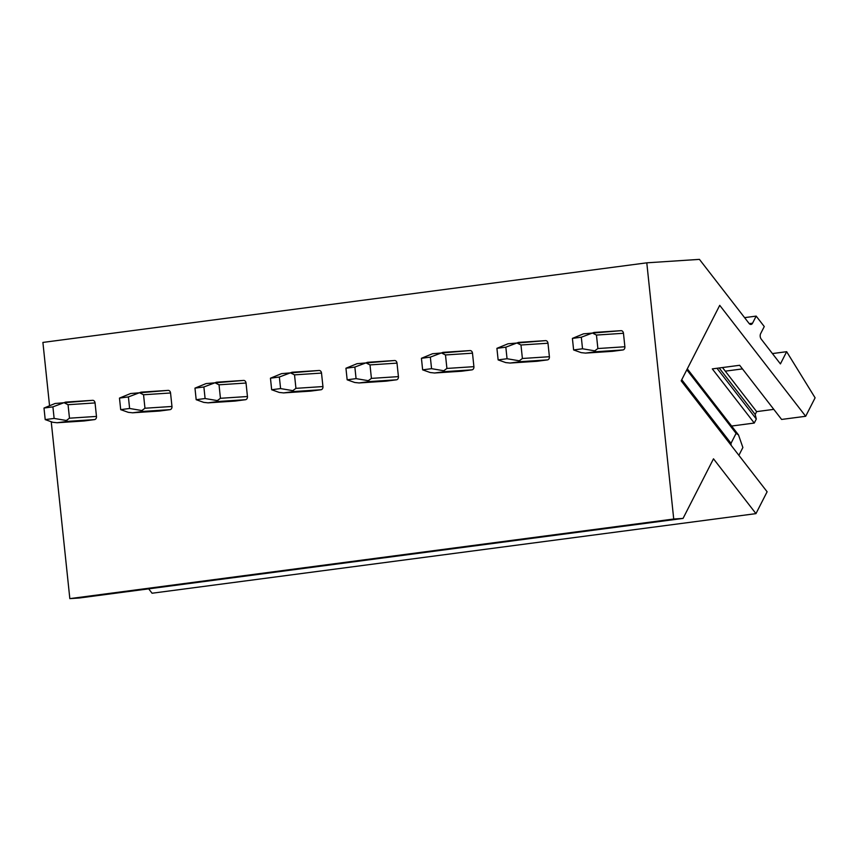 <?xml version="1.0" encoding="UTF-8"?>
<svg xmlns="http://www.w3.org/2000/svg" width="858" height="858" viewBox="0 0 858 858"><rect width="100%" height="100%" fill="white"/><g stroke="black" fill="none" stroke-linecap="round" stroke-linejoin="round"><path stroke-width="1.29" d="M786.657 351.694L815.1 397.822L805.683 416.28L719.733 305.341L681.177 380.834L767.116 491.773L755.962 513.631L713.491 458.816L683.054 518.414L673.723 519.026L646.793 262.827L699.442 259.373L749.077 323.434A3.872 2.456 82.5 0 0 751.04 324.442A3.872 2.456 82.5 0 0 752.552 323.209L756.177 316.109L764.264 326.555L760.638 333.655A3.872 2.456 82.5 0 0 761.207 339.103L780.426 363.899L786.657 351.694L772.425 353.571M722.49 367.546L756.638 411.625L773.787 409.363M805.683 416.28L781.606 419.444L739.65 365.283L712.301 368.886L754.268 423.048L731.617 426.04M756.638 411.625L755.19 414.457L756.316 419.036L754.268 423.048M742.449 368.897L725.289 371.16M755.962 513.631L152.07 593.232L148.681 588.856M683.054 518.414L79.161 598.015L69.83 598.627L51.233 421.739M49.517 405.394L42.9 342.428L646.793 262.827M719.186 367.985L755.19 414.457M716.988 368.275L756.316 419.036M673.723 519.026L69.83 598.627M623.466 333.279L596.46 335.06L597.876 348.541L594.744 350.847L595.956 351.726L585.435 353.11L612.44 351.33A2.906 2.242 -93.8 0 0 612.558 351.319L622.962 349.946A2.906 2.242 -93.8 0 0 624.881 346.761L623.466 333.279A2.906 2.242 -93.8 0 0 621.042 330.673A2.906 2.242 -93.8 0 0 620.935 330.684L594.111 332.443M509.952 363.052L536.958 361.282A2.906 2.242 -93.8 0 0 537.065 361.272L547.468 359.899A2.906 2.242 -93.8 0 0 549.399 356.714L547.983 343.232A2.906 2.242 -93.8 0 0 545.559 340.626A2.906 2.242 -93.8 0 0 545.441 340.637L518.618 342.396M472.49 353.185L445.484 354.955L446.911 368.436L443.768 370.742L444.98 371.621L434.459 373.005L461.465 371.235A2.906 2.242 -93.8 0 0 461.583 371.224L471.986 369.852A2.906 2.242 -93.8 0 0 473.906 366.666L472.49 353.185A2.906 2.242 -93.8 0 0 470.077 350.579A2.906 2.242 -93.8 0 0 469.959 350.59L443.136 352.348M397.007 363.127L370.002 364.907L371.417 378.389L368.286 380.695L369.498 381.574L358.976 382.958L385.982 381.177A2.906 2.242 -93.8 0 0 386.1 381.166L396.493 379.804A2.906 2.242 -93.8 0 0 398.423 376.619L397.007 363.127A2.906 2.242 -93.8 0 0 394.583 360.521A2.906 2.242 -93.8 0 0 394.476 360.532L367.653 362.301M321.514 373.08L294.519 374.86L295.935 388.342L292.793 390.647L294.004 391.527L283.483 392.91L310.499 391.13A2.906 2.242 -93.8 0 0 310.607 391.119L321.01 389.746A2.906 2.242 -93.8 0 0 322.94 386.561L321.514 373.08A2.906 2.242 -93.8 0 0 319.101 370.474A2.906 2.242 -93.8 0 0 318.983 370.484L292.16 372.243M246.031 383.033L219.026 384.802L220.442 398.294L217.31 400.6L218.522 401.469L208.001 402.852L235.006 401.083A2.906 2.242 -93.8 0 0 235.124 401.072L245.527 399.699A2.906 2.242 -93.8 0 0 247.447 396.514L246.031 383.033A2.906 2.242 -93.8 0 0 243.608 380.426A2.906 2.242 -93.8 0 0 243.5 380.437L216.677 382.196M170.549 392.985L143.543 394.755L144.959 408.236L141.827 410.542L143.029 411.422L132.518 412.805L159.524 411.036A2.906 2.242 -93.8 0 0 159.631 411.025L170.034 409.652A2.906 2.242 -93.8 0 0 171.965 406.467L170.549 392.985A2.906 2.242 -93.8 0 0 168.125 390.379A2.906 2.242 -93.8 0 0 168.007 390.39L141.184 392.149M95.056 402.928L68.05 404.708L69.477 418.189L66.334 420.495L67.546 421.375L57.025 422.758L84.03 420.978A2.906 2.242 -93.8 0 0 84.148 420.967L94.552 419.605A2.906 2.242 -93.8 0 0 96.471 416.42L95.056 402.928A2.906 2.242 -93.8 0 0 92.643 400.321A2.906 2.242 -93.8 0 0 92.525 400.332L65.701 402.102M756.177 316.109L744.583 317.642M594.744 350.847L582.528 348.777L573.616 349.946L572.404 338.395L583.526 333.826L621.042 330.673M573.616 349.946L581.188 352.638L585.553 353.099L612.558 351.319M593.929 332.464L581.316 337.215L572.404 338.395M582.528 348.777L581.316 337.215M738.888 455.33L742.878 447.511L738.47 434.888L736.089 433.387L686.818 369.787M681.745 379.729L731.016 443.318L736.089 433.387M731.016 443.318L731.07 445.238M687.301 368.843L738.47 434.888M596.46 335.06L592.899 333.279M509.942 363.052L520.463 361.668L519.262 360.8L507.046 358.73L498.133 359.899L496.911 348.337L508.043 343.779L545.559 340.626M498.133 359.899L505.705 362.58L510.07 363.041L537.065 361.272M518.447 342.406L505.834 347.168L496.911 348.337M507.046 358.73L505.834 347.168M547.983 343.232L520.978 345.002L522.393 358.494L519.262 360.8M520.978 345.002L517.406 343.221M443.768 370.742L431.563 368.672L422.64 369.852L421.428 358.29L432.55 353.732L470.077 350.579M422.64 369.852L430.212 372.533L434.577 372.994L461.583 371.224M442.953 352.359L430.341 357.121L421.428 358.29M431.563 368.672L430.341 357.121M445.484 354.955L441.924 353.174M368.286 380.695L356.07 378.625L347.158 379.804L345.946 368.243L357.067 363.685L394.583 360.521M347.158 379.804L354.729 382.486L359.094 382.947L386.1 381.166M367.471 362.312L354.858 367.063L345.946 368.243M356.07 378.625L354.858 367.063M370.002 364.907L366.441 363.127M292.793 390.647L280.587 388.577L271.664 389.746L270.452 378.196L281.585 373.627L319.101 370.474M271.664 389.746L279.247 392.438L283.601 392.9L310.607 391.119M291.977 372.265L279.365 377.016L270.452 378.196M280.587 388.577L279.365 377.016M294.519 374.86L290.948 373.08M217.31 400.6L205.094 398.53L196.182 399.699L194.97 388.138L206.092 383.58L243.608 380.426M196.182 399.699L203.754 402.381L208.119 402.842L235.124 401.072M216.495 382.207L203.882 386.969L194.97 388.138M205.094 398.53L203.882 386.969M219.026 384.802L215.465 383.022M141.827 410.542L129.612 408.472L120.699 409.652L119.477 398.091L130.609 393.532L168.125 390.379M120.699 409.652L128.271 412.333L132.636 412.795L159.631 411.025M141.012 392.16L128.4 396.922L119.477 398.091M129.612 408.472L128.4 396.922M143.543 394.755L139.983 392.975M66.334 420.495L54.129 418.425L45.206 419.605L43.994 408.043L55.116 403.485L92.643 400.321M45.206 419.605L52.788 422.286L57.143 422.747L84.148 420.967M65.519 402.112L52.906 406.864L43.994 408.043M54.129 418.425L52.906 406.864M68.05 404.708L64.489 402.928M749.249 323.648L752.552 323.209M595.956 351.726L622.962 349.946M597.876 348.541L624.881 346.761M520.463 361.668L547.468 359.899M522.393 358.494L549.399 356.714M444.98 371.621L471.986 369.852M446.911 368.436L473.906 366.666M369.498 381.574L396.493 379.804M371.417 378.389L398.423 376.619M294.004 391.527L321.01 389.746M295.935 388.342L322.94 386.561M218.522 401.469L245.527 399.699M220.442 398.294L247.447 396.514M143.029 411.422L170.034 409.652M144.959 408.236L171.965 406.467M67.546 421.375L94.552 419.605M69.477 418.189L96.471 416.42"/></g></svg>
